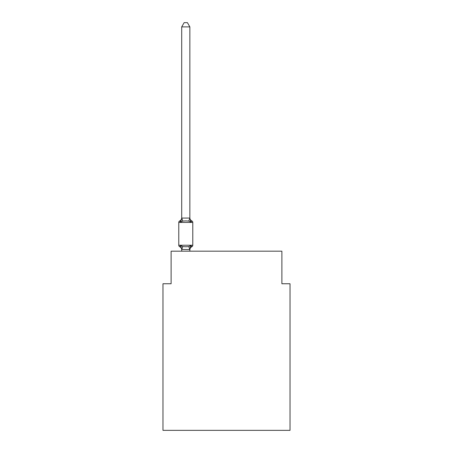 <?xml version="1.0" encoding="UTF-8"?>
<svg xmlns="http://www.w3.org/2000/svg" width="453" height="453" viewBox="0 0 453 453"><rect width="100%" height="100%" fill="white"/><g stroke="black" fill="none" stroke-linecap="round" stroke-linejoin="round"><path stroke-width="0.68" d="M290.028 430.35L290.028 283.754L281.879 283.754L281.879 251.177L171.121 251.177L171.121 283.754L162.972 283.754L162.972 430.35L290.028 430.35M191.868 246.698L190.872 245.549L191.868 246.698L190.872 245.549L189.852 249.586L181.704 249.439L181.704 249.92A3.584 3.584 0 0 0 179.694 246.698A1.631 1.631 0 0 1 178.776 245.232A1.631 1.631 0 0 0 179.694 246.698L180.69 245.549L179.694 246.698A1.631 1.631 0 0 1 178.776 245.232A1.631 1.631 0 0 0 179.694 246.698L180.69 245.549L179.694 246.698A1.631 1.631 0 0 1 178.776 245.232A1.631 1.631 0 0 0 179.694 246.698L180.69 245.549L179.694 246.698A1.631 1.631 0 0 1 178.776 245.232A1.631 1.631 0 0 0 179.694 246.698L180.69 245.549L179.694 246.698A1.631 1.631 0 0 1 178.776 245.232A1.631 1.631 0 0 0 179.694 246.698L180.69 245.549L179.694 246.698A1.631 1.631 0 0 1 178.776 245.232A1.631 1.631 0 0 0 179.694 246.698L180.69 245.549L179.694 246.698A1.631 1.631 0 0 1 178.776 245.232A1.631 1.631 0 0 0 179.694 246.698L180.69 245.549L179.694 246.698A1.631 1.631 0 0 1 178.776 245.232A1.631 1.631 0 0 0 179.694 246.698L180.69 245.549L179.694 246.698A1.631 1.631 0 0 1 178.776 245.232A1.631 1.631 0 0 0 179.694 246.698L180.69 245.549L179.694 246.698A1.631 1.631 0 0 1 178.776 245.232A1.631 1.631 0 0 0 179.694 246.698A1.631 1.631 0 0 1 178.776 245.232A1.631 1.631 0 0 0 179.694 246.698L180.69 245.549L179.694 246.698L180.69 245.549L182.723 246.596L185.781 246.76L188.833 246.596L190.872 245.549L191.868 246.698A1.631 1.631 0 0 0 192.785 245.232A1.631 1.631 0 0 1 191.868 246.698L191.404 246.472L191.868 246.698A1.631 1.631 0 0 0 192.785 245.232A1.631 1.631 0 0 1 191.868 246.698L190.872 245.549L191.868 246.698A1.631 1.631 0 0 0 192.785 245.232A1.631 1.631 0 0 1 191.868 246.698L190.872 245.549L191.868 246.698A1.631 1.631 0 0 0 192.785 245.232A1.631 1.631 0 0 1 191.868 246.698A1.631 1.631 0 0 0 192.785 245.232A1.631 1.631 0 0 1 191.868 246.698L190.872 245.549L191.868 246.698A1.631 1.631 0 0 0 192.785 245.232A1.631 1.631 0 0 1 191.868 246.698L190.872 245.549L191.868 246.698A1.631 1.631 0 0 0 192.785 245.232A1.631 1.631 0 0 1 191.868 246.698L191.404 246.472L191.868 246.698A1.631 1.631 0 0 0 192.785 245.232A1.631 1.631 0 0 1 191.868 246.698A1.631 1.631 0 0 0 192.785 245.232A1.631 1.631 0 0 1 191.868 246.698L190.872 245.549L191.868 246.698A1.631 1.631 0 0 0 192.785 245.232A1.631 1.631 0 0 1 191.868 246.698L190.872 245.549L191.868 246.698A1.631 1.631 0 0 0 192.785 245.232A1.631 1.631 0 0 1 191.868 246.698L190.872 245.549L191.868 246.698A3.584 3.584 0 0 0 189.852 249.92M192.785 222.429L178.776 222.429L178.776 245.232L192.785 245.232L192.785 222.429A1.631 1.631 0 0 0 191.868 220.962L190.872 222.112L191.868 220.962L190.872 222.112L191.868 220.962L190.872 222.112L191.868 220.962L190.872 222.112L191.868 220.962L190.872 222.112L191.868 220.962L190.872 222.112L191.868 220.962L190.872 222.112L191.868 220.962L190.872 222.112L191.868 220.962L190.872 222.112L191.868 220.962L190.872 222.112L191.868 220.962L190.872 222.112L188.833 221.058L185.781 220.9L182.723 221.058L180.69 222.112L179.694 220.962A1.631 1.631 0 0 0 178.776 222.429A1.631 1.631 0 0 1 179.694 220.962L180.152 221.189L179.694 220.962A1.631 1.631 0 0 0 178.776 222.429A1.631 1.631 0 0 1 179.694 220.962A1.631 1.631 0 0 0 178.776 222.429A1.631 1.631 0 0 1 179.694 220.962L180.152 221.189L179.694 220.962A1.631 1.631 0 0 0 178.776 222.429A1.631 1.631 0 0 1 179.694 220.962A1.631 1.631 0 0 0 178.776 222.429A1.631 1.631 0 0 1 179.694 220.962L180.152 221.189L179.694 220.962A1.631 1.631 0 0 0 178.776 222.429A1.631 1.631 0 0 1 179.694 220.962A1.631 1.631 0 0 0 178.776 222.429A1.631 1.631 0 0 1 179.694 220.962L180.152 221.189L179.694 220.962A1.631 1.631 0 0 0 178.776 222.429A1.631 1.631 0 0 1 179.694 220.962A1.631 1.631 0 0 0 178.776 222.429A1.631 1.631 0 0 1 179.694 220.962L180.152 221.189L179.694 220.962A1.631 1.631 0 0 0 178.776 222.429A1.631 1.631 0 0 1 179.694 220.962A1.631 1.631 0 0 0 178.776 222.429A1.631 1.631 0 0 1 179.694 220.962L180.69 222.112L179.694 220.962A3.584 3.584 0 0 0 181.704 217.74M189.852 26.886L181.704 26.886L184.15 22.65L187.406 22.65L189.852 26.886L189.852 218.221L190.872 222.112L191.868 220.962A3.584 3.584 0 0 1 189.852 217.74M189.852 249.439L190.232 247.519M189.852 218.074L188.833 221.058M181.704 26.886L181.704 218.221L180.69 222.112L179.694 220.962M181.704 218.074L189.784 218.052M189.852 251.177L189.852 249.586M181.704 251.177L181.704 249.586M180.69 245.549L181.704 249.439M182.723 246.596L181.772 249.603M188.833 246.596L189.784 249.603M181.772 218.052L182.723 221.058"/></g></svg>
